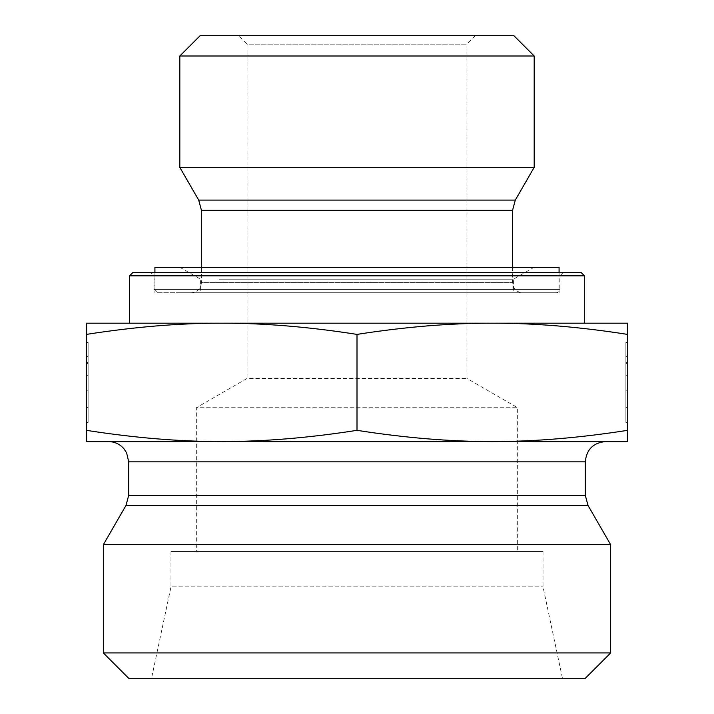 <?xml version="1.0" encoding="UTF-8"?>
<svg xmlns="http://www.w3.org/2000/svg" width="714" height="714" viewBox="0 0 714 714"><rect width="100%" height="100%" fill="white"/><g stroke="black" fill="none" stroke-linecap="round" stroke-linejoin="round"><path stroke-width="0.54" stroke-dasharray="3.57 2.68" d="M86.43 342.452L88.125 342.452L88.125 422.376L88.125 342.452L88.125 407.408L88.125 342.452L88.125 363.613L88.125 342.452L86.43 342.452L86.43 422.376L86.43 342.452L86.43 390.817L88.125 390.817L88.125 363.613L88.125 390.817L86.43 390.817L86.43 375.707L88.125 375.707L86.43 375.707L86.43 363.613L88.125 363.613L86.43 363.613L86.43 342.452L88.125 342.452L86.43 342.452L86.43 356.563L86.43 342.452M86.43 362.409L88.125 362.409L86.43 362.409L86.43 407.408L86.43 362.409M86.43 356.563L88.125 356.563M86.43 375.707L88.125 375.707L86.43 375.707M627.57 342.452L625.875 342.452L625.875 422.376L625.875 342.452L625.875 407.408L625.875 342.452L625.875 363.613L625.875 342.452L627.57 342.452L627.57 422.376L627.57 342.452L627.57 390.817L625.875 390.817L625.875 363.613L625.875 390.817L627.57 390.817L627.57 375.707L625.875 375.707L627.57 375.707L627.57 363.613L625.875 363.613L627.57 363.613L627.57 342.452L625.875 342.452L627.57 342.452L627.57 356.563L627.57 342.452M627.57 362.409L625.875 362.409L627.57 362.409L627.57 407.408L627.57 362.409M627.57 356.563L625.875 356.563M627.57 375.707L625.875 375.707L627.57 375.707M157.455 292.74L556.545 292.74L157.455 292.74L154.072 289.357L559.928 289.357L154.072 289.357L154.072 275.827L559.928 275.827L154.072 275.827L150.69 272.445L563.31 272.445L150.69 272.445M132.938 272.445L581.062 272.445M584.445 275.827L129.555 275.827M221.715 323.183L492.285 323.183L86.43 323.183L86.43 334.393C134.607 326.86 179.705 323.121 221.715 323.183C263.725 323.121 308.823 326.86 357 334.393C405.177 326.86 450.275 323.121 492.285 323.183C534.295 323.121 579.393 326.86 627.57 334.393L627.57 323.183L492.285 323.183M584.445 323.183L129.555 323.183M191.281 292.74L522.719 292.74L191.281 292.74C197.439 292.142 200.821 288.759 201.419 282.592L512.581 282.592L201.419 282.592L201.419 267.375M534.179 167.388L179.821 167.388M534.179 55.995L179.821 55.995M200.116 35.7L513.884 35.7M238.628 35.7L475.372 35.7L238.628 35.7L247.08 44.152L466.92 44.152L247.08 44.152L247.08 378.438L466.92 378.438L247.08 378.438L196.35 407.73L517.65 407.73L196.35 407.73L196.35 551.467L517.65 551.467L196.35 551.467M627.57 441.555L627.57 430.337C579.393 437.878 534.295 441.618 492.285 441.555C450.275 441.618 405.177 437.878 357 430.337C308.823 437.878 263.725 441.618 221.715 441.555C179.705 441.618 134.607 437.878 86.43 430.337L86.43 441.555L627.57 441.555M627.57 334.393L627.57 430.337M86.43 334.393L86.43 430.337M357 334.393L357 430.337M170.985 551.467L543.015 551.467L170.985 551.467L170.985 586.81L543.015 586.81L170.985 586.81L151.538 678.3L562.462 678.3L151.538 678.3M475.372 35.7L466.92 44.152L466.92 378.438L517.65 407.73L517.65 551.467M543.015 551.467L543.015 586.81L562.462 678.3M610.657 544.675L103.343 544.675M492.285 441.555L221.715 441.555M108.412 441.555L605.588 441.555M103.343 652.935L610.657 652.935M585.293 678.3L128.707 678.3M219.278 279.21L513.42 279.21L219.278 279.21M219.278 292.74L513.42 292.74L219.278 292.74M201.232 267.375L533.929 267.375L201.232 267.375M154.92 267.375L559.08 267.375M179.08 292.74L559.08 292.74L179.08 292.74M512.581 210.246L201.419 210.246M198.706 200.098L515.294 200.098M588.015 505.45L125.985 505.45M128.707 495.302L585.293 495.302M585.293 461.842L128.707 461.842M86.43 422.376L88.125 422.376M86.43 407.408L88.125 407.408M627.57 422.376L625.875 422.376M627.57 407.408L625.875 407.408M556.545 292.74L558.955 291.731L559.928 289.357L559.928 275.827L563.31 272.445M512.581 267.375L512.581 282.592L513.875 287.555C515.883 290.875 518.837 292.606 522.719 292.74M180.071 267.375L200.58 279.21L200.58 292.74M533.929 267.375L513.42 279.21L513.42 292.74M154.92 272.445L154.92 292.74M559.08 272.445L559.08 292.74"/><path stroke-width="1.07" d="M584.445 275.827L581.062 272.445L132.938 272.445L129.555 275.827L584.445 275.827L584.445 323.183L492.285 323.183L627.57 323.183L627.57 334.393C579.393 326.86 534.295 323.121 492.285 323.183C450.275 323.121 405.177 326.86 357 334.393C308.823 326.86 263.725 323.121 221.715 323.183L492.285 323.183M129.555 275.827L129.555 323.183L221.715 323.183C179.705 323.121 134.607 326.86 86.43 334.393L86.43 323.183L221.715 323.183M201.419 210.246L512.581 210.246L515.294 200.098L198.706 200.098L201.419 210.246L201.419 267.375M198.706 200.098L179.821 167.388L534.179 167.388L515.294 200.098M534.179 55.995L513.884 35.7L200.116 35.7L179.821 55.995L534.179 55.995L534.179 167.388M179.821 55.995L179.821 167.388M627.57 334.393L627.57 441.555L492.285 441.555C534.295 441.618 579.393 437.878 627.57 430.337M357 334.393L357 430.337C405.177 437.878 450.275 441.618 492.285 441.555L221.715 441.555C263.725 441.618 308.823 437.878 357 430.337M86.43 334.393L86.43 430.337C134.607 437.878 179.705 441.618 221.715 441.555L86.43 441.555L86.43 430.337M585.293 495.302L128.707 495.302L128.707 461.842L585.293 461.842L585.293 495.302L588.015 505.45L610.657 544.675L103.343 544.675L125.985 505.45L588.015 505.45M585.293 461.842C586.497 449.517 593.263 442.751 605.588 441.555L492.285 441.555M221.715 441.555L108.412 441.555C114.784 441.689 120.032 444.179 124.156 449.035L126.637 452.917L128.707 461.842M103.343 652.935L128.707 678.3L585.293 678.3L610.657 652.935L103.343 652.935L103.343 544.675M610.657 652.935L610.657 544.675M559.08 272.445L559.08 267.375L154.92 267.375L154.92 272.445M512.581 210.246L512.581 267.375M125.985 505.45L128.707 495.302"/></g></svg>
